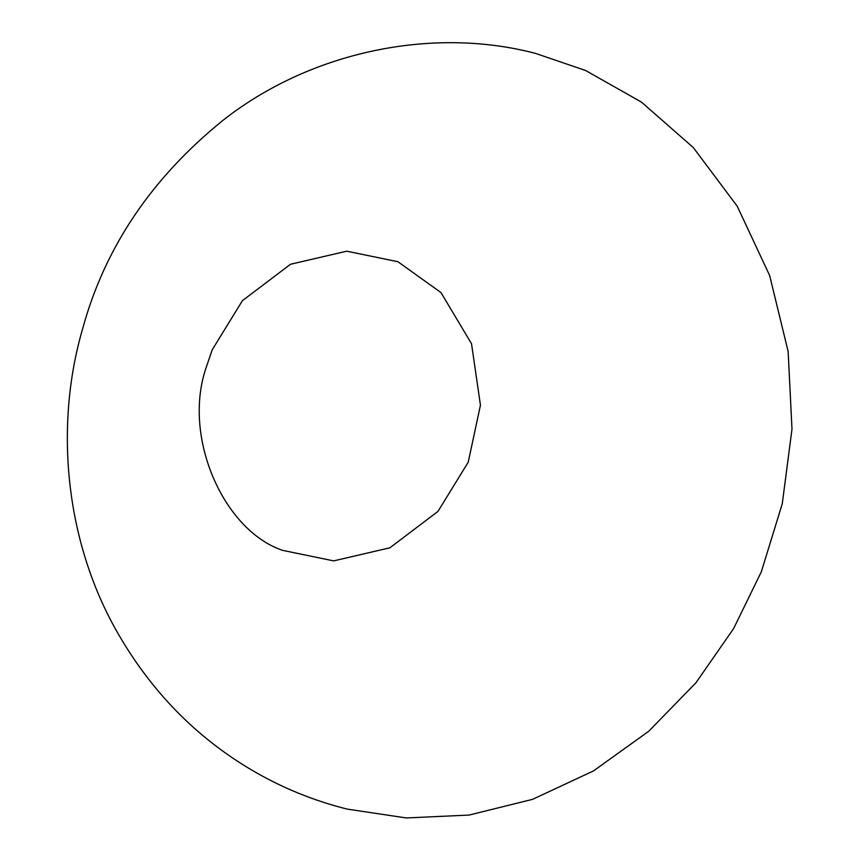 <?xml version="1.0" encoding="UTF-8"?>
<svg xmlns="http://www.w3.org/2000/svg" width="861" height="861" viewBox="0 0 861 861"><rect width="100%" height="100%" fill="white"/><g stroke="black" fill="none" stroke-linecap="round" stroke-linejoin="round"><path stroke-width="1.29" d="M535.574 53.414L585.641 70.516L641.456 102.115L693.299 147.565L737.22 206.209L769.648 275.531L788.138 351.46L791.991 429.112L782.262 503.771L761.35 571.758L733.626 628.552L695.957 682.762L648.742 731.247L593.444 770.939L532.539 799.352L469.084 815.066L406.327 817.95L347.134 809.092C313.619 800.676 282.193 787.88 252.843 770.703C196.695 737.823 151.676 691.953 117.774 633.104C64.188 539.922 54.652 423.989 82.785 328.267C104.913 247.43 151.579 178.173 222.805 120.475C309.723 51.918 431.695 26.067 535.574 53.414M206.392 366.872L212.193 349.835L242.425 300.661L290.501 264.262L346.746 251.186L397.911 261.733L440.972 292.557L471.516 343.743L480.449 405.176L468.201 462.239L437.969 511.402L389.893 547.8L333.648 560.888L282.483 550.33C223.3 530.279 181.919 436.409 206.392 366.872"/></g></svg>
